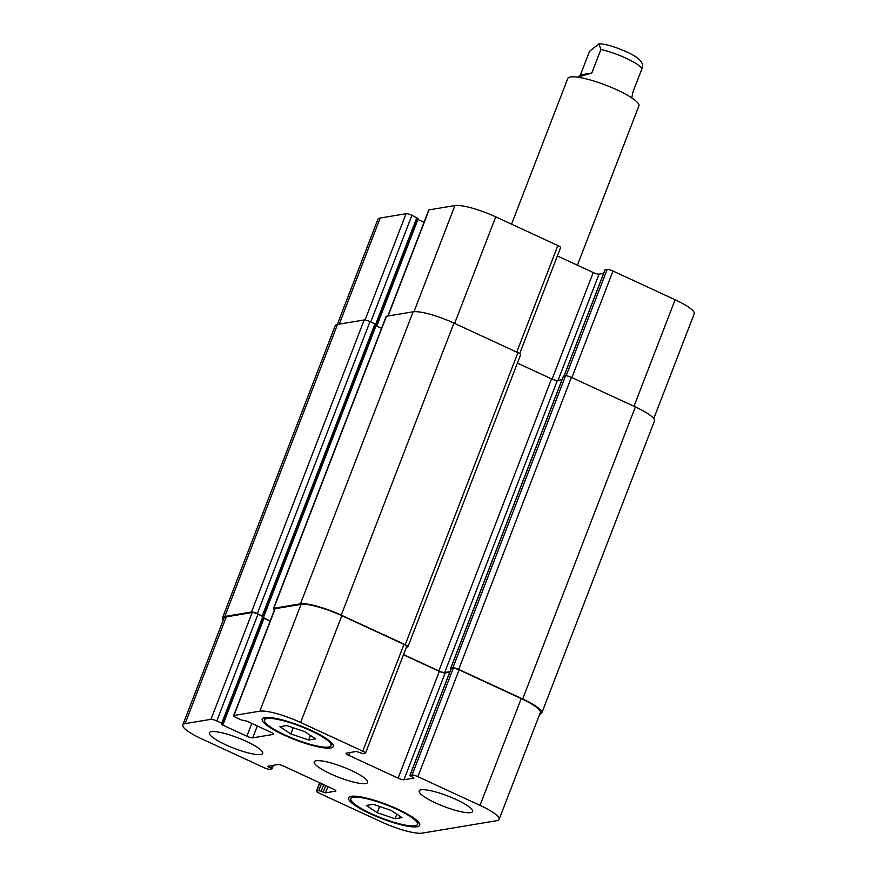 <?xml version="1.0" encoding="UTF-8"?>
<svg xmlns="http://www.w3.org/2000/svg" width="877" height="877" viewBox="0 0 877 877"><rect width="100%" height="100%" fill="white"/><g stroke="black" fill="none" stroke-linecap="round" stroke-linejoin="round"><path stroke-width="1.32" d="M631.769 97.884L632.942 92.03L642.03 68.494L642.523 64.306L641.405 62.037C639.476 58.945 634.685 55.591 627.011 51.995C613.999 46.393 604.637 43.675 598.903 43.861L600.888 49.485L591.8 73.021L580.431 74.918L589.519 51.381L598.903 43.85M591.8 73.021L580.322 76.431L578.853 76.222L580.431 74.918M511.554 224.161L567.77 78.481A38.117 7.454 21.1 0 1 570.412 76.99A38.117 7.454 21.1 0 1 611.631 87.514A38.117 7.454 21.1 0 1 638.884 105.92L577.406 265.216M308.693 740.013L290.824 733.939L279.895 726.704L286.823 725.553L304.681 731.626L315.621 738.862L308.693 740.013L310.458 735.441M290.824 733.939L293.225 727.735M395.078 818.767L377.22 812.683L366.279 805.459L373.207 804.297L391.076 810.37L402.006 817.605L395.078 818.767L396.842 814.185M377.22 812.683L379.609 806.478M328.612 747.04A35.727 6.983 -158.9 0 0 331.089 745.647A35.727 6.983 -158.9 0 0 300.274 726.266A35.727 6.983 -158.9 0 0 264.426 719.918A35.727 6.983 -158.9 0 0 289.969 737.173A35.727 6.983 -158.9 0 0 328.612 747.04M330.673 747.993A38.117 7.454 21.1 0 1 289.454 737.469A38.117 7.454 21.1 0 1 262.201 719.063A38.117 7.454 21.1 0 1 300.438 725.838A38.117 7.454 21.1 0 1 333.315 746.502A38.117 7.454 21.1 0 1 330.673 747.993M414.996 825.783A35.727 6.983 -158.9 0 0 417.474 824.391A35.727 6.983 -158.9 0 0 386.658 805.009A35.727 6.983 -158.9 0 0 350.811 798.673A35.727 6.983 -158.9 0 0 376.354 815.917A35.727 6.983 -158.9 0 0 414.996 825.783M417.057 826.737A38.117 7.454 21.1 0 1 375.838 816.213A38.117 7.454 21.1 0 1 348.586 797.807A38.117 7.454 21.1 0 1 386.823 804.582A38.117 7.454 21.1 0 1 419.699 825.246A38.117 7.454 21.1 0 1 417.057 826.737M260.721 754.494A28.579 5.591 21.1 0 1 229.807 746.601A28.579 5.591 21.1 0 1 209.362 732.799A28.579 5.591 21.1 0 1 238.051 737.875A28.579 5.591 21.1 0 1 262.705 753.376A28.579 5.591 21.1 0 1 260.721 754.494M470.554 812.628A28.579 5.591 21.1 0 1 439.64 804.735A28.579 5.591 21.1 0 1 419.195 790.933A28.579 5.591 21.1 0 1 447.873 796.009A28.579 5.591 21.1 0 1 472.539 811.521A28.579 5.591 21.1 0 1 470.554 812.628M422.067 833.15A33.348 6.523 21.1 0 1 381.265 821.848L319.14 793.137A4.769 0.932 21.1 0 1 316.411 791.142A4.769 0.932 21.1 0 1 316.74 790.955L318.789 790.605L325.51 792.852L335.54 791.175A4.769 0.932 -158.9 0 0 335.88 790.988A4.769 0.932 -158.9 0 0 333.15 788.993L283.775 766.169A4.769 0.932 -158.9 0 0 277.943 764.558L267.913 766.235L272.023 768.855L269.831 769.282A4.769 0.932 21.1 0 1 264.01 767.66L201.885 738.96A33.348 6.523 21.1 0 1 182.778 724.95A33.348 6.523 21.1 0 1 185.091 723.646L210.973 719.326A4.769 0.932 21.1 0 1 216.805 720.938L221.738 723.218L222.835 724.018L221.706 724.314L222.802 725.115L246.875 736.231A4.769 0.932 -158.9 0 0 252.697 737.853L273.273 734.411A4.769 0.932 -158.9 0 0 273.602 734.224A4.769 0.932 -158.9 0 0 270.872 732.229L246.81 721.102L241.285 719.951L236.351 717.671A4.769 0.932 21.1 0 1 233.622 715.676A4.769 0.932 21.1 0 1 233.951 715.489L259.833 711.17A33.348 6.523 21.1 0 1 300.636 722.473L362.76 751.172A4.769 0.932 21.1 0 1 365.49 753.179A4.769 0.932 21.1 0 1 365.161 753.365L363.1 753.705L356.38 751.468L346.36 753.135A4.769 0.932 -158.9 0 0 346.02 753.321A4.769 0.932 -158.9 0 0 348.75 755.327L398.125 778.14A4.769 0.932 -158.9 0 0 403.957 779.752L413.988 778.085L409.877 775.454L412.069 775.038A4.769 0.932 21.1 0 1 417.89 776.649L480.015 805.36A33.348 6.523 21.1 0 1 499.123 819.37A33.348 6.523 21.1 0 1 496.81 820.675L422.067 833.15M365.632 783.567A28.579 5.591 21.1 0 1 334.718 775.663A28.579 5.591 21.1 0 1 314.284 761.872A28.579 5.591 21.1 0 1 342.962 766.947A28.579 5.591 21.1 0 1 367.616 782.448A28.579 5.591 21.1 0 1 365.632 783.567M337.305 324.457L377.877 219.338A33.348 6.523 21.1 0 1 380.19 218.033L406.073 213.714A4.769 0.932 21.1 0 1 411.905 215.325L417.803 218.483M417.573 219.338L423.986 222.309M387.831 316.016L428.721 210.063A4.769 0.932 21.1 0 1 429.05 209.877L454.933 205.558A33.348 6.523 21.1 0 1 495.735 216.86L557.86 245.56A4.769 0.932 21.1 0 1 560.589 247.566L519.677 353.606M557.355 255.952L593.225 272.528A4.769 0.932 -158.9 0 0 599.057 274.139L603.606 273.383M605.02 269.984L607.169 269.425A4.769 0.932 21.1 0 1 612.99 271.037L675.115 299.748A33.348 6.523 21.1 0 1 694.222 313.758L653.771 418.603M375.751 325.411L376.726 325.192L374.95 323.865L370.006 321.585A4.769 0.932 -158.9 0 0 364.185 319.962L337.524 324.413A33.348 6.523 -158.9 0 0 335.211 325.718L222.528 617.759A33.348 6.523 21.1 0 1 224.83 616.454L251.491 612.003A4.769 0.932 21.1 0 1 257.323 613.615L263.352 616.63L376.036 324.6M451.129 668.811L450.69 668.219L452.872 667.792A4.769 0.932 21.1 0 1 458.704 669.414L522.681 698.969A33.348 6.523 21.1 0 1 541.789 712.979L654.472 420.949A33.348 6.523 -158.9 0 0 635.365 406.939L571.387 377.373A4.769 0.932 -158.9 0 0 565.566 375.762L563.418 376.321M562.004 379.719L557.366 380.497A4.769 0.932 21.1 0 1 551.534 378.875L517.386 363.1M407.948 646.7L520.642 354.659A4.769 0.932 -158.9 0 0 517.912 352.664L453.935 323.098A33.348 6.523 -158.9 0 0 413.133 311.795L386.472 316.246A4.769 0.932 -158.9 0 0 386.143 316.433L273.449 608.463A4.769 0.932 21.1 0 1 273.788 608.276L300.449 603.825A33.348 6.523 21.1 0 1 341.241 615.139L405.218 644.694A4.769 0.932 21.1 0 1 407.948 646.7A4.769 0.932 21.1 0 1 407.619 646.886L406.435 647.083M182.778 724.95L223.975 618.153A33.348 6.523 21.1 0 1 226.288 616.86L252.181 612.53A4.769 0.932 21.1 0 1 258.013 614.152L264.043 617.233L222.835 724.018M263.681 618.164L270.094 621.135M233.622 715.676L274.83 608.879A4.769 0.932 21.1 0 1 275.159 608.693L301.041 604.374A33.348 6.523 21.1 0 1 341.844 615.676L403.968 644.387A4.769 0.932 21.1 0 1 406.698 646.393L365.49 753.179M403.464 654.779L439.333 671.354A4.769 0.932 -158.9 0 0 445.165 672.966L449.715 672.21M409.877 775.454L451.085 668.669L453.266 668.252A4.769 0.932 21.1 0 1 459.099 669.864L521.223 698.574A33.348 6.523 21.1 0 1 540.331 712.584L499.123 819.37M403.53 654.593L438.851 670.916A4.769 0.932 -158.9 0 0 444.683 672.527L449.934 671.65M541.789 712.979A33.348 6.523 21.1 0 1 539.695 714.251M274.545 609.603A4.769 0.932 21.1 0 1 273.449 608.463M263.747 617.989L270.171 620.949M223.229 620.105A33.348 6.523 21.1 0 1 222.528 617.759M381.55 328.316L375.685 325.597M600.888 49.485A28.579 5.591 21.1 0 1 642.03 68.494M339.246 324.128L380.19 218.033M365.062 319.984L406.073 213.714M370.763 321.936L411.905 215.325M375.685 324.26L416.838 217.606M376.77 326.101L417.901 219.502M388.105 315.972L429.05 209.877M413.977 311.697L454.933 205.558M454.626 323.416L495.735 216.86M516.739 352.126L557.86 245.56M552.093 379.127L593.225 272.528M558.057 380.377L599.057 274.139M564.108 376.003L605.108 269.765M566.136 375.751L607.169 269.425M571.87 377.603L612.99 271.037M633.994 406.303L675.115 299.748M319.864 782.854L316.74 790.955M321.497 783.61L318.789 790.605M323.69 784.619L321.125 791.251M325.74 785.573L323.185 792.205M327.932 786.581L325.51 792.852M335.759 790.626L335.54 791.175M269.305 766.005L268.877 767.112M271.892 765.566L270.938 768.055M226.288 616.86L185.091 723.646M252.181 612.53L210.973 719.326M258.013 614.152L216.805 720.938M262.947 616.432L221.738 723.218M264.01 618.318L222.802 725.115M251.82 723.415L246.875 736.231M257.29 725.948L252.697 737.853M273.481 733.863L273.273 734.411M275.159 608.693L233.951 715.489M301.041 604.374L259.833 711.17M341.844 615.676L300.636 722.473M403.968 644.387L362.76 751.172M349.824 752.565L348.75 755.327M439.333 671.354L398.125 778.14M445.165 672.966L403.957 779.752M451.216 668.592L410.008 775.378M453.266 668.252L412.069 775.038M459.099 669.864L417.89 776.649M521.223 698.574L480.015 805.36M635.365 406.939L522.681 698.969M571.387 377.373L458.704 669.414M565.566 375.762L452.872 667.792M563.505 376.101L450.822 668.142M557.366 380.497L444.683 672.527M551.534 378.875L438.851 670.916M517.912 352.664L405.218 644.694M453.935 323.098L341.241 615.139M413.133 311.795L300.449 603.825M386.472 316.246L273.788 608.276M376.014 325.751L263.692 616.838M374.95 323.865L262.256 615.895M370.006 321.585L257.323 613.615M364.185 319.962L251.491 612.003M337.524 324.413L224.83 616.454M578.436 77.308L578.853 76.222M265.358 717.507L264.426 719.918M332.021 743.225L331.089 745.647M351.743 796.25L350.811 798.673M418.417 821.968L417.474 824.391M417.934 218.406L376.726 325.192M604.977 269.842L563.999 376.025M319.645 782.744L316.411 791.142M273.394 765.325L272.023 768.855M450.69 668.219L563.374 376.178"/></g></svg>
